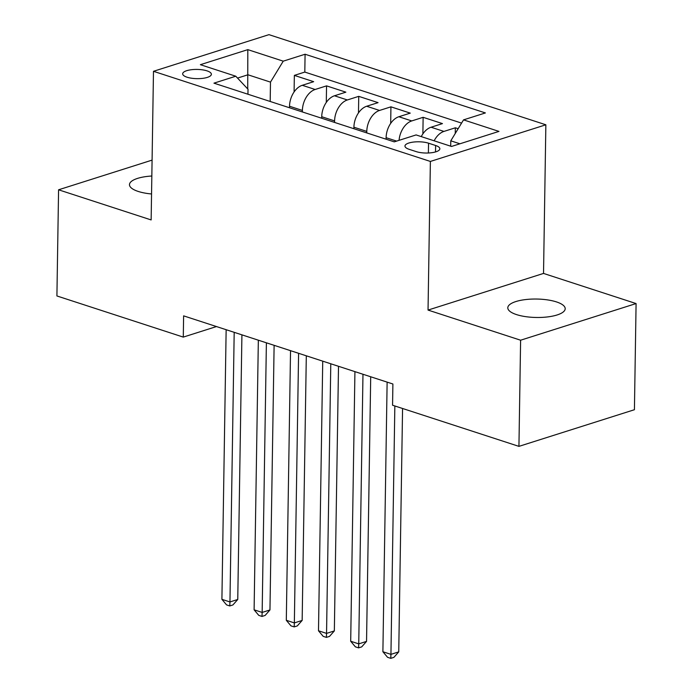 <?xml version="1.0" encoding="UTF-8"?>
<svg xmlns="http://www.w3.org/2000/svg" width="693" height="693" viewBox="0 0 693 693"><rect width="100%" height="100%" fill="white"/><g stroke="black" fill="none" stroke-linecap="round" stroke-linejoin="round"><path stroke-width="1.04" d="M151.836 176.013A28.699 9.217 0.9 0 0 129.478 184.641A28.699 9.217 0.9 0 0 138.202 191.433A28.699 9.217 0.9 0 0 151.55 193.971M516.519 314.596A28.699 9.217 0.9 0 0 547.617 316.918A28.699 9.217 0.9 0 0 565.193 308.706A28.699 9.217 0.9 0 0 556.47 301.914A28.699 9.217 0.9 0 0 525.372 299.601A28.699 9.217 0.9 0 0 507.796 307.805A28.699 9.217 0.9 0 0 516.519 314.596M187.041 77.209A14.354 4.608 0.9 0 0 202.59 78.37A14.354 4.608 0.9 0 0 211.374 74.264A14.354 4.608 0.9 0 0 207.016 70.868A14.354 4.608 0.9 0 0 191.467 69.707A14.354 4.608 0.9 0 0 182.675 73.813A14.354 4.608 0.9 0 0 187.041 77.209M545.859 124.792L268.962 34.65L153.482 71.301L430.379 161.443L545.859 124.792L543.529 273.423L428.04 310.074L520.608 340.211L636.087 303.56L543.529 273.423M636.087 303.56L634.424 409.719L518.936 446.37L520.608 340.211M458.16 128.716L455.336 127.798L455.249 133.498M421.257 136.608A17.94 11.764 -72 0 1 431.063 127.226L442.455 123.605L423.137 117.316L422.877 133.888M386.096 139.198L386.114 137.69A17.94 11.764 108 0 1 398.865 116.736L410.256 113.124L390.939 106.835L390.679 123.406M353.898 128.716L353.915 127.209A17.94 11.764 108 0 1 366.666 106.254L378.066 102.642L358.74 96.353L358.48 112.924M321.699 118.234L321.725 116.727A17.94 11.764 108 0 1 334.476 95.773L345.868 92.16L326.55 85.871L326.29 102.443M518.936 446.37L392.567 405.232L392.896 384L183.619 315.861L183.281 337.101L216.476 326.559M435.628 145.495L428.543 143.191A13.903 4.47 0.9 0 0 413.478 142.065A13.903 4.47 0.9 0 0 404.963 146.041A13.903 4.47 0.9 0 0 409.191 149.333L416.276 151.637A13.903 4.47 0.9 0 0 431.341 152.755A13.903 4.47 0.9 0 0 439.847 148.787A13.903 4.47 0.9 0 0 435.628 145.495L435.525 151.94M247.938 94.222L248.016 89.25L235.793 76.221L213.946 83.16L394.248 141.857L416.103 134.927L451.515 146.457L498.96 131.401L463.539 119.872L485.395 112.933L305.085 54.236L283.238 61.166L270.487 82.12L247.947 74.783L237.534 78.084M235.793 76.221L200.381 64.692L247.817 49.636L283.238 61.166M302.382 111.945L302.399 110.438A17.94 11.764 -72 0 1 315.15 89.484L326.55 85.871M289.501 107.753L289.527 106.246L302.399 110.438M334.58 122.427L334.598 120.92A17.94 11.764 -72 0 1 347.349 99.965L358.74 96.353M366.77 132.909L366.796 131.401A17.94 11.764 -72 0 1 379.547 110.447L390.939 106.835M434.139 140.8A17.94 11.764 -72 0 1 443.944 131.419L455.336 127.798M461.573 123.103L304.807 72.072L294.352 75.39L294.092 91.961M289.527 106.246A17.94 11.764 108 0 1 302.278 85.291L313.669 81.679L294.352 75.39M399.073 140.332A17.94 11.764 -72 0 1 411.746 120.928L423.137 117.316M459.918 143.789L450.788 140.818L463.539 119.872M450.71 146.188L450.788 140.818M152.079 160.118L58.576 189.795L56.913 295.954L183.281 337.101M58.576 189.795L151.143 219.932L153.482 71.301M428.04 310.074L430.379 161.443M247.722 88.947L247.817 49.636M270.183 101.464L270.487 82.12M304.807 72.072L305.085 54.236M394.845 405.968L390.939 654.357L382.891 651.741L387.127 382.12M402.564 408.489L398.744 651.879L390.939 654.357L390.783 658.35L387.56 657.302L382.891 651.741M398.744 651.879L393.901 657.362L390.783 658.35M362.976 374.255L358.74 643.875L350.693 641.259L354.929 371.639M370.703 376.775L366.545 641.397L358.74 643.875L358.584 647.868L355.362 646.82L350.693 641.259M366.545 641.397L361.703 646.881L358.584 647.868M330.786 363.773L326.55 633.393L318.494 630.777L322.73 361.157M338.505 366.294L334.347 630.916L326.55 633.393L326.386 637.387L323.163 636.339L318.494 630.777M334.347 630.916L329.504 636.399L326.386 637.387M298.588 353.291L294.352 622.912L286.304 620.296L290.532 350.675M306.306 355.812L302.157 620.434L294.352 622.912L294.187 626.905L290.973 625.857L286.304 620.296M302.157 620.434L297.306 625.918L294.187 626.905M266.389 342.81L262.153 612.43L254.106 609.814L258.342 340.194M274.116 345.322L269.958 609.953L262.153 612.43L261.989 616.423L258.775 615.375L254.106 609.814M269.958 609.953L265.116 615.436L261.989 616.423M234.191 332.328L229.955 601.948L221.907 599.332L226.143 329.712M241.918 334.84L237.76 599.471L229.955 601.948L229.79 605.942L226.576 604.894L221.907 599.332M237.76 599.471L232.917 604.946L229.79 605.942M321.725 116.727L334.598 120.92M353.915 127.209L366.796 131.401M386.114 137.69L396.621 141.103M431.063 127.226L443.944 131.419M302.278 85.291L315.15 89.484M334.476 95.773L347.349 99.965M366.666 106.254L379.547 110.447M398.865 116.736L411.746 120.928M428.387 152.997L428.543 143.191"/></g></svg>
